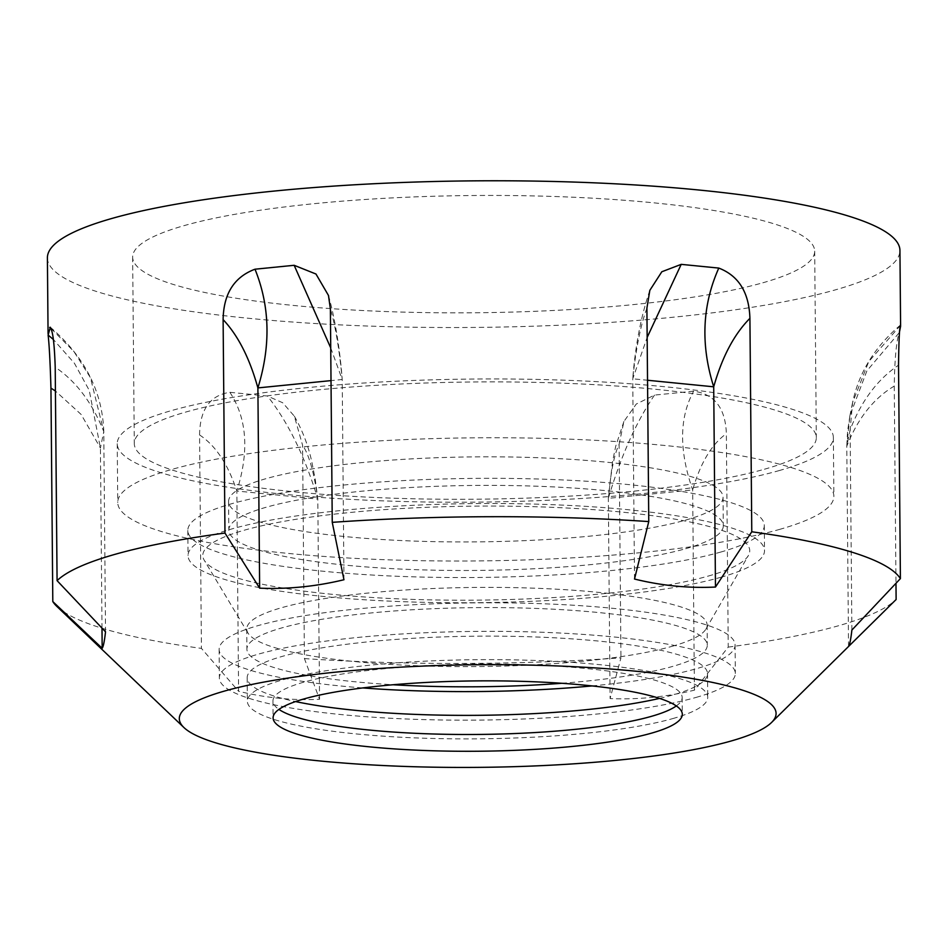 <?xml version="1.0" encoding="UTF-8"?>
<svg xmlns="http://www.w3.org/2000/svg" width="948" height="948" viewBox="0 0 948 948"><rect width="100%" height="100%" fill="white"/><g stroke="black" fill="none" stroke-linecap="round" stroke-linejoin="round"><path stroke-width="0.71" stroke-dasharray="4.74 3.56" d="M764.455 469.224A341.031 58.634 179.5 0 0 816.311 437.621A341.031 58.634 179.5 0 0 569.084 383.43A341.031 58.634 179.5 0 0 186.14 411.953A341.031 58.634 179.5 0 0 134.284 443.569A341.031 58.634 179.5 0 0 381.511 497.759A341.031 58.634 179.5 0 0 764.455 469.224M762.82 282.788A341.031 58.634 179.5 0 0 814.688 251.173A341.031 58.634 179.5 0 0 567.461 196.983A341.031 58.634 179.5 0 0 184.516 225.517A341.031 58.634 179.5 0 0 132.649 257.121A341.031 58.634 179.5 0 0 379.875 311.311A341.031 58.634 179.5 0 0 762.82 282.788M779.422 529.446A358.083 61.561 179.5 0 0 833.873 496.254A358.083 61.561 179.5 0 0 574.287 439.351A358.083 61.561 179.5 0 0 172.192 469.319A358.083 61.561 179.5 0 0 117.742 502.511A358.083 61.561 179.5 0 0 377.328 559.415A358.083 61.561 179.5 0 0 779.422 529.446M778.912 470.658A358.083 61.561 179.5 0 0 833.363 437.466A358.083 61.561 179.5 0 0 573.777 380.563A358.083 61.561 179.5 0 0 171.683 410.531A358.083 61.561 179.5 0 0 117.232 443.723A358.083 61.561 179.5 0 0 376.818 500.615A358.083 61.561 179.5 0 0 778.912 470.658M685.7 548.702A247.25 42.506 179.5 0 0 723.3 525.784A247.25 42.506 179.5 0 0 544.057 486.49A247.25 42.506 179.5 0 0 266.424 507.18A247.25 42.506 179.5 0 0 228.823 530.098A247.25 42.506 179.5 0 0 408.055 569.381A247.25 42.506 179.5 0 0 685.7 548.702M685.451 520.144A247.25 42.506 179.5 0 0 723.04 497.226A247.25 42.506 179.5 0 0 543.808 457.931A247.25 42.506 179.5 0 0 266.175 478.621A247.25 42.506 179.5 0 0 228.575 501.539A247.25 42.506 179.5 0 0 407.806 540.834A247.25 42.506 179.5 0 0 685.451 520.144M720.681 577.332A288.251 49.557 179.5 0 0 764.526 550.622A288.251 49.557 179.5 0 0 555.552 504.81A288.251 49.557 179.5 0 0 231.869 528.925A288.251 49.557 179.5 0 0 188.036 555.646A288.251 49.557 179.5 0 0 396.999 601.459A288.251 49.557 179.5 0 0 720.681 577.332M720.468 552.139A288.251 49.557 179.5 0 0 764.301 525.417A288.251 49.557 179.5 0 0 555.338 479.617A288.251 49.557 179.5 0 0 231.656 503.732A288.251 49.557 179.5 0 0 187.811 530.453A288.251 49.557 179.5 0 0 396.785 576.254A288.251 49.557 179.5 0 0 720.468 552.139M708.168 576.1A273.486 47.021 179.5 0 0 748.41 555.492A273.486 47.021 179.5 0 0 564.664 507.891A273.486 47.021 179.5 0 0 244.394 530.169A273.486 47.021 179.5 0 0 204.235 560.244A273.486 47.021 179.5 0 0 414.418 599.456A273.486 47.021 179.5 0 0 708.168 576.1M672.096 646.323A230.198 39.579 179.5 0 0 705.976 628.986A230.198 39.579 179.5 0 0 707.113 624.993A230.198 39.579 179.5 0 0 540.23 588.412A230.198 39.579 179.5 0 0 281.746 607.668A230.198 39.579 179.5 0 0 246.741 629.01A230.198 39.579 179.5 0 0 247.949 632.991A230.198 39.579 179.5 0 0 424.858 665.994A230.198 39.579 179.5 0 0 672.096 646.323M561.809 683.283A230.198 39.579 179.5 0 0 672.274 666.527A230.198 39.579 179.5 0 0 707.279 645.185A230.198 39.579 179.5 0 0 540.407 608.604A230.198 39.579 179.5 0 0 281.923 627.872A230.198 39.579 179.5 0 0 246.918 649.202A230.198 39.579 179.5 0 0 393.029 684.752M696.093 697.408A257.986 44.355 179.5 0 0 735.328 673.495A257.986 44.355 179.5 0 0 548.299 632.506A257.986 44.355 179.5 0 0 258.603 654.084A257.986 44.355 179.5 0 0 219.367 677.998A257.986 44.355 179.5 0 0 406.396 718.999A257.986 44.355 179.5 0 0 696.093 697.408M592.109 685.925A257.986 44.355 179.5 0 0 695.844 668.861A257.986 44.355 179.5 0 0 735.079 644.948A257.986 44.355 179.5 0 0 548.051 603.947A257.986 44.355 179.5 0 0 258.354 625.538A257.986 44.355 179.5 0 0 219.118 649.451A257.986 44.355 179.5 0 0 362.776 687.928M672.736 718.596A230.198 39.579 179.5 0 0 707.741 697.254A230.198 39.579 179.5 0 0 540.858 660.673A230.198 39.579 179.5 0 0 282.374 679.941A230.198 39.579 179.5 0 0 247.369 701.271A230.198 39.579 179.5 0 0 414.24 737.852A230.198 39.579 179.5 0 0 672.736 718.596M659.547 698.392A230.198 39.579 179.5 0 0 672.523 695.074A230.198 39.579 179.5 0 0 707.528 673.744A230.198 39.579 179.5 0 0 540.656 637.163A230.198 39.579 179.5 0 0 282.172 656.419A230.198 39.579 179.5 0 0 247.167 677.761A230.198 39.579 179.5 0 0 295.575 701.567M676.315 705.928A204.614 35.183 179.5 0 0 682.157 697.479A204.614 35.183 179.5 0 0 533.831 664.963A204.614 35.183 179.5 0 0 304.059 682.086A204.614 35.183 179.5 0 0 272.941 701.046A204.614 35.183 179.5 0 0 278.937 709.4M56.987 606.542A426.28 73.292 179.5 0 0 201.426 648.396L238.588 691.27L236.846 491.017C227.97 464.141 215.552 445.453 199.566 434.954L201.426 648.396M199.566 434.954C199.933 409.5 210.041 395.292 229.866 392.306L267.454 396.039L282.682 402.746L294.354 416.196L302.566 445.157L304.426 658.587L319.559 699.292C292.6 700.596 265.618 697.918 238.588 691.27M304.426 658.587A426.28 73.292 179.5 0 0 620.952 657.829L610.097 698.581L608.343 498.34C610.749 471.95 614.328 453.974 619.091 444.387L620.952 657.829M619.091 444.387L623.903 421.505L636.262 404.038L654.523 395.091L693.663 391.192C714.579 394.06 725.481 408.233 726.358 433.674L728.23 647.117L694.41 690.168C666.337 696.946 638.241 699.754 610.097 698.581M728.23 647.117A426.28 73.292 179.5 0 0 838.044 625.881A426.28 73.292 179.5 0 0 896.121 599.515M47.4 257.868A426.28 73.292 179.5 0 0 356.436 325.602A426.28 73.292 179.5 0 0 835.105 289.946A426.28 73.292 179.5 0 0 899.936 250.426M848.531 646.477L846.789 446.224C857.81 418.388 873.641 398.338 894.26 386.085C894.651 360.276 896.227 342.572 898.988 332.985L899.616 331.279M894.26 386.085L895.979 583.293M694.41 690.168L692.668 489.915C678.922 450.312 679.254 417.404 693.663 391.192M654.523 395.091C636.286 421.694 620.893 456.106 608.343 498.34L692.668 489.915C700.454 462.991 711.687 444.245 726.358 433.674M851.885 630.041L850.143 429.788L852.584 402.592L868.724 361.626L900.28 325.567M898.988 332.985L866.875 370.881L849.918 415.674L846.789 446.224L850.143 429.788C861.376 400.897 877.516 379.366 898.526 365.17M634.508 579.038L632.754 378.785L647.164 337.405M646.903 308.136C640.67 324.939 635.954 348.485 632.754 378.785L647.531 380.255M343.958 579.738L342.216 379.496C339.325 349.208 335.379 325.674 330.39 308.906M330.722 347.892L342.216 379.496L331.018 380.61M105.524 631.842L103.782 431.601C92.264 402.77 76.065 381.297 55.209 367.22M101.993 628.121L100.417 448.037L89.242 390.351L74.382 363.203L53.396 339.526M51.109 328.553L73.932 351.554L90.427 377.648L103.782 431.601L100.417 448.037L81.161 414.477L55.422 391.003M319.559 699.292L317.805 499.039C305.102 456.865 288.322 422.535 267.454 396.039M229.866 392.306C247.049 418.447 249.383 451.355 236.846 491.017L317.805 499.039C314.108 472.673 309.036 454.708 302.566 445.157M814.688 251.173L816.311 437.621M833.363 437.466L833.873 496.254M723.04 497.226L723.3 525.784M764.301 525.417L764.526 550.622M705.976 628.986L748.41 555.492M707.113 624.993L707.279 645.185M735.079 644.948L735.328 673.495M707.528 673.744L707.741 697.254M682.157 697.479L682.311 714.282M272.941 701.046L273.095 717.849M247.167 677.761L247.369 701.271M219.118 649.451L219.367 677.998M246.741 629.01L246.918 649.202M247.949 632.991L204.235 560.244M187.811 530.453L188.036 555.646M228.575 501.539L228.823 530.098M117.232 443.723L117.742 502.511M132.649 257.121L134.284 443.569M623.903 421.505L615.726 446.212L612.515 461.759L608.343 498.34M849.918 415.674L852.584 402.592M900.434 325.081C874.814 346.731 858.876 372.54 852.608 402.509M849.906 415.757L847.571 431.15L846.789 446.224M649.83 290.349C640.99 316.241 635.302 345.724 632.754 378.785M328.458 295.432C335.177 318.445 340.261 352.526 342.216 379.496M50.351 327.25C84.645 356.709 102.455 391.488 103.782 431.601M294.354 416.196C302.459 430.368 308.278 445.584 311.809 461.842L315.246 479.368L317.805 499.039"/><path stroke-width="1.42" d="M651.193 733.242A204.614 35.183 179.5 0 0 682.311 714.282A204.614 35.183 179.5 0 0 533.973 681.766A204.614 35.183 179.5 0 0 304.213 698.877A204.614 35.183 179.5 0 0 273.095 717.849A204.614 35.183 179.5 0 0 421.422 750.366A204.614 35.183 179.5 0 0 651.193 733.242M278.937 709.4A204.614 35.183 179.5 0 0 445.347 734.285A204.614 35.183 179.5 0 0 651.051 716.451A204.614 35.183 179.5 0 0 676.315 705.928M224.688 691.009A298.395 51.299 179.5 0 0 183.971 727.578A298.395 51.299 179.5 0 0 421.078 766.92A298.395 51.299 179.5 0 0 730.707 741.123A298.395 51.299 179.5 0 0 771.589 722.447A298.395 51.299 179.5 0 0 584.584 667.262A298.395 51.299 179.5 0 0 224.688 691.009M749.915 318.338L751.776 531.781L715.467 587.049L713.714 386.808C722.092 357.017 734.155 334.194 749.915 318.338C749.098 292.541 738.729 275.785 718.797 268.083L681.209 264.362L661.822 271.756L649.83 290.349L646.903 308.136L648.764 521.578A426.28 73.292 179.5 0 0 332.25 522.348L330.39 308.906L328.458 295.432L315.968 274.019L294.153 265.298L255 269.208C234.18 277.006 223.55 293.809 223.112 319.618L224.972 533.06A426.28 73.292 179.5 0 0 115.158 554.296A426.28 73.292 179.5 0 0 57.081 580.65L105.524 631.842C104.446 641.298 103.32 646.785 102.171 648.278L101.993 628.121M50.351 327.25L48.123 335.047C49.237 344.622 50.185 362.314 50.943 388.123L52.804 601.565L102.171 648.278M52.804 601.565A426.28 73.292 179.5 0 0 56.987 606.542L183.971 727.578M899.616 331.279L900.6 326.242L899.936 250.426A426.28 73.292 179.5 0 0 590.912 182.691A426.28 73.292 179.5 0 0 112.231 218.36A426.28 73.292 179.5 0 0 47.4 257.868L48.064 333.684M51.109 328.553L49.687 327.416C52.531 328.506 54.368 341.778 55.209 367.22L57.081 580.65M900.434 325.093L900.541 325.354C899.522 326.456 898.846 339.728 898.526 365.17L900.399 578.612A426.28 73.292 179.5 0 0 751.776 531.781M900.6 326.242L900.28 325.567M895.979 583.293L896.121 599.515L848.531 646.477C849.681 644.972 850.806 639.497 851.885 630.041L900.399 578.612M648.764 521.578L634.508 579.038C661.526 585.686 688.509 588.353 715.467 587.049M332.25 522.348L343.958 579.738C315.885 586.528 287.789 589.324 259.645 588.163L257.892 387.91C270.927 345.83 269.955 306.263 255 269.208M224.972 533.06L259.645 588.163M295.575 701.567A230.198 39.579 179.5 0 0 659.547 698.392M362.776 687.928A257.986 44.355 179.5 0 0 592.109 685.925M393.029 684.752A230.198 39.579 179.5 0 0 561.809 683.283M718.797 268.083C702.16 305.22 700.465 344.788 713.714 386.808L647.531 380.255M647.164 337.405L681.209 264.362M294.153 265.298L330.722 347.892M223.112 319.618C238.019 335.391 249.608 358.154 257.892 387.91L331.018 380.61M53.396 339.526L48.123 335.047M50.943 388.123L55.422 391.003M771.589 722.447L882.292 613.178M328.458 295.432L328.648 296.108"/></g></svg>
